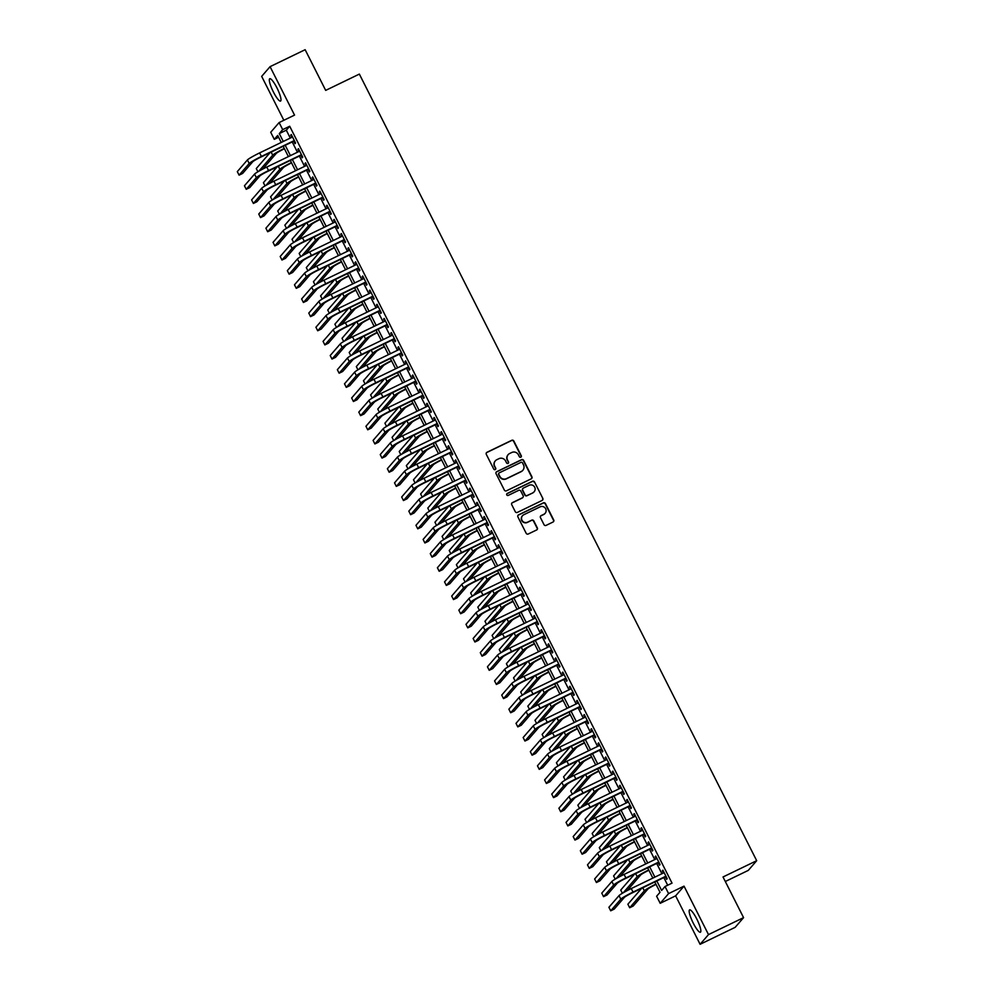 <?xml version="1.0" encoding="UTF-8"?>
<svg xmlns="http://www.w3.org/2000/svg" width="994" height="994" viewBox="0 0 994 994"><rect width="100%" height="100%" fill="white"/><g stroke="black" fill="none" stroke-linecap="round" stroke-linejoin="round"><path stroke-width="1.49" d="M520.819 457.215A1.093 1.069 40.9 0 0 521.291 455.774L513.836 441.025A1.566 1.528 40.9 0 0 511.761 440.305L486.973 452.282A1.566 1.528 40.9 0 0 486.302 454.345L493.757 469.093A1.093 1.069 40.9 0 0 495.546 469.342A1.093 1.069 40.9 0 0 495.683 468.162L494.714 466.248A4.995 4.871 40.9 0 1 496.876 459.675L498.938 458.681A4.995 4.871 40.9 0 1 505.598 460.992L506.555 462.906A1.093 1.069 40.9 0 0 508.344 463.154A1.093 1.069 40.9 0 0 508.493 461.974L507.524 460.06A4.995 4.871 40.9 0 1 509.686 453.488L511.748 452.494A4.995 4.871 40.9 0 1 518.396 454.805L519.365 456.706A1.093 1.069 40.9 0 0 520.819 457.215M521.03 457.078A1.093 1.069 40.9 0 0 521.067 456.047L513.612 441.286A1.566 1.528 40.9 0 0 511.537 440.566L486.749 452.543A1.566 1.528 40.9 0 0 486.389 452.792M495.422 469.466A1.093 1.069 40.9 0 0 495.459 468.422L494.714 466.248M508.22 463.279A1.093 1.069 40.9 0 0 508.257 462.235L507.524 460.06M696.782 919.015A12.413 2.497 -115.8 0 0 689.612 909.883A12.413 2.497 -115.8 0 0 693.24 923.103A12.413 2.497 -115.8 0 0 700.41 932.223A12.413 2.497 -115.8 0 0 696.782 919.015M276.928 87.857A12.413 2.497 -115.8 0 0 269.759 78.725A12.413 2.497 -115.8 0 0 273.387 91.945A12.413 2.497 -115.8 0 0 280.557 101.065A12.413 2.497 -115.8 0 0 276.928 87.857M544.016 524.658A1.566 1.528 40.9 0 0 546.091 525.391L553.037 522.024A1.566 1.528 40.9 0 0 553.72 519.974L545.445 503.585A1.566 1.528 40.9 0 0 543.358 502.865L518.582 514.842A1.566 1.528 40.9 0 0 517.899 516.892L526.174 533.281A1.566 1.528 40.9 0 0 528.261 534.002L536.661 529.951A1.566 1.528 40.9 0 0 537.332 527.889L533.79 520.881A1.566 1.528 40.9 0 0 531.715 520.16L527.541 522.173A4.175 4.075 40.9 0 1 522.509 515.724A4.175 4.075 40.9 0 1 523.788 514.743L540.115 506.853A4.175 4.075 40.9 0 1 545.147 513.302A4.175 4.075 40.9 0 1 543.867 514.283L541.146 515.6A1.566 1.528 40.9 0 0 540.463 517.65L544.016 524.658M743.574 917.636L735.162 927.34L700.099 944.3L708.498 934.596L743.574 917.636L723.023 876.969L756.695 860.692L359.356 74.09L325.684 90.379L305.146 49.7L270.07 66.66L294.547 115.105L279.115 122.573L282.694 129.642L289.701 126.25L672.031 883.132L665.023 886.524L668.589 893.606L660.19 903.31L656.612 896.228L660.028 892.301L654.798 881.951M708.498 934.596L684.021 886.139L668.589 893.606M531.231 478.835A1.566 1.528 40.9 0 0 531.902 476.785L523.627 460.396A1.566 1.528 40.9 0 0 521.552 459.675L496.764 471.653A1.566 1.528 40.9 0 0 496.081 473.716L504.368 490.092A1.566 1.528 40.9 0 0 506.443 490.825L531.231 478.835M534.536 481.991L542.811 498.379A1.566 1.528 40.9 0 1 542.14 500.429L517.352 512.419A1.566 1.528 40.9 0 1 515.265 511.686L511.724 504.679A1.566 1.528 40.9 0 1 512.407 502.629L522.459 497.758A1.566 1.528 40.9 0 0 523.13 495.708L520.781 491.061A1.566 1.528 40.9 0 0 518.706 490.34L508.232 495.397A1.093 1.069 40.9 0 1 506.915 493.707A1.093 1.069 40.9 0 1 507.251 493.446L532.449 481.27A1.566 1.528 40.9 0 1 534.536 481.991L542.811 498.379M270.07 66.66L261.671 76.364L283.849 120.286M293.739 141.185L294.994 143.67L295.566 143.012L291.279 134.525L290.708 135.172L291.801 137.346M300.884 155.337L302.139 157.81L302.71 157.151L298.424 148.665L297.852 149.324L298.945 151.498M308.041 169.489L309.283 171.962L309.855 171.303L305.568 162.817L304.996 163.476L306.09 165.638M315.185 183.629L316.427 186.102L316.999 185.456L312.712 176.969L312.141 177.615L313.247 179.79M322.329 197.781L323.584 200.254L324.143 199.595L319.857 191.109L319.298 191.767L320.391 193.942M329.474 211.921L330.729 214.406L331.288 213.747L327.001 205.261L326.442 205.92L327.535 208.081M336.618 226.073L337.873 228.545L338.445 227.899L334.158 219.401L333.586 220.059L334.68 222.234M343.762 240.225L345.017 242.698L345.589 242.039L341.302 233.553L340.731 234.211L341.824 236.373M350.919 254.365L352.162 256.85L352.733 256.191L348.447 247.705L347.875 248.351L348.969 250.525M358.064 268.517L359.306 270.989L359.878 270.331L355.591 261.844L355.02 262.503L356.125 264.677M365.208 282.669L366.463 285.141L367.022 284.483L362.735 275.997L362.164 276.655L363.27 278.817M372.352 296.808L373.607 299.281L374.166 298.635L369.88 290.136L369.321 290.795L370.414 292.969M379.497 310.96L380.752 313.433L381.323 312.775L377.037 304.288L376.465 304.947L377.558 307.109M386.641 325.1L387.896 327.585L388.468 326.927L384.181 318.44L383.609 319.086L384.703 321.261M393.798 339.252L395.04 341.725L395.612 341.066L391.325 332.58L390.754 333.238L391.847 335.413M400.942 353.404L402.185 355.877L402.756 355.218L398.47 346.732L397.898 347.391L398.992 349.553M408.087 367.544L409.342 370.029L409.901 369.37L405.614 360.884L405.043 361.53L406.148 363.705M415.231 381.696L416.486 384.169L417.045 383.51L412.758 375.024L412.199 375.682L413.293 377.857M422.375 395.836L423.63 398.321L424.202 397.662L419.903 389.176L419.344 389.834L420.437 391.996M429.52 409.988L430.775 412.46L431.346 411.814L427.06 403.315L426.488 403.974L427.582 406.148M436.664 424.14L437.919 426.612L438.491 425.954L434.204 417.468L433.632 418.126L434.726 420.288M443.821 438.279L445.063 440.764L445.635 440.106L441.348 431.62L440.777 432.266L441.87 434.44M450.965 452.432L452.208 454.904L452.779 454.246L448.493 445.759L447.921 446.418L449.027 448.592M458.11 466.584L459.365 469.056L459.924 468.398L455.637 459.911L455.078 460.57L456.171 462.732M465.254 480.723L466.509 483.196L467.068 482.55L462.782 474.063L462.222 474.71L463.316 476.884M472.398 494.875L473.653 497.348L474.225 496.689L469.938 488.203L469.367 488.862L470.46 491.036M479.543 509.015L480.798 511.5L481.369 510.841L477.083 502.355L476.511 503.014L477.605 505.176M486.7 523.167L487.942 525.64L488.514 524.994L484.227 516.495L483.656 517.153L484.749 519.328M493.844 537.319L495.087 539.792L495.658 539.133L491.371 530.647L490.8 531.305L491.906 533.467M500.988 551.459L502.243 553.944L502.802 553.285L498.516 544.799L497.944 545.445L499.05 547.619M508.133 565.611L509.388 568.083L509.947 567.425L505.66 558.939L505.101 559.597L506.194 561.772M515.277 579.763L516.532 582.236L517.104 581.577L512.817 573.091L512.245 573.749L513.339 575.911M522.422 593.903L523.676 596.375L524.248 595.729L519.961 587.23L519.39 587.889L520.483 590.063M529.578 608.055L530.821 610.527L531.392 609.869L527.106 601.382L526.534 602.041L527.628 604.203M536.723 622.194L537.965 624.679L538.537 624.021L534.25 615.534L533.679 616.181L534.772 618.355M543.867 636.346L545.122 638.819L545.681 638.16L541.395 629.674L540.823 630.333L541.929 632.507M551.011 650.498L552.266 652.971L552.826 652.312L548.539 643.826L547.98 644.485L549.073 646.647M558.156 664.638L559.411 667.123L559.982 666.465L555.683 657.978L555.124 658.624L556.218 660.799M565.3 678.79L566.555 681.263L567.127 680.604L562.84 672.118L562.269 672.776L563.362 674.951M572.445 692.93L573.7 695.415L574.271 694.756L569.984 686.27L569.413 686.929L570.506 689.091M579.601 707.082L580.844 709.554L581.415 708.908L577.129 700.41L576.557 701.068L577.651 703.243M586.746 721.234L587.988 723.707L588.56 723.048L584.273 714.562L583.702 715.22L584.807 717.382M593.89 735.374L595.145 737.859L595.704 737.2L591.418 728.714L590.858 729.36L591.952 731.534M601.035 749.526L602.289 751.998L602.849 751.34L598.562 742.853L598.003 743.512L599.096 745.686M608.179 763.678L609.434 766.15L610.005 765.492L605.719 757.006L605.147 757.664L606.241 759.826M615.323 777.817L616.578 780.29L617.15 779.644L612.863 771.158L612.292 771.804L613.385 773.978M622.48 791.969L623.723 794.442L624.294 793.784L620.007 785.297L619.436 785.956L620.529 788.13M629.624 806.109L630.867 808.594L631.438 807.936L627.152 799.449L626.58 800.108L627.686 802.27M636.769 820.261L638.024 822.734L638.583 822.088L634.296 813.589L633.725 814.248L634.831 816.422M643.913 834.413L645.168 836.886L645.727 836.227L641.441 827.741L640.881 828.4L641.975 830.562M651.058 848.553L652.312 851.038L652.884 850.379L648.597 841.893L648.026 842.539L649.119 844.714M658.202 862.705L659.457 865.178L660.028 864.519L655.742 856.033L655.17 856.691L656.264 858.866M289.701 126.25L286.297 130.189L290.285 138.079M292.224 141.918L297.43 152.231M299.368 156.07L304.574 166.371M306.525 170.222L311.718 180.523M313.669 184.362L318.875 194.675M320.813 198.514L326.02 208.815M327.958 212.654L333.164 222.967M335.102 226.806L340.308 237.106M342.247 240.958L347.453 251.258M349.391 255.098L354.597 265.41M356.548 269.25L361.754 279.55M363.692 283.402L368.898 293.702M370.837 297.541L376.043 307.854M377.981 311.694L383.187 321.994M385.125 325.833L390.331 336.146M392.27 339.985L397.476 350.286M399.426 354.137L404.62 364.438M406.571 368.277L411.777 378.59M413.715 382.429L418.921 392.729M420.86 396.581L426.066 406.881M428.004 410.721L433.21 421.021M435.148 424.873L440.354 435.173M442.305 439.013L447.499 449.325M449.45 453.165L454.656 463.465M456.594 467.317L461.8 477.617M463.738 481.456L468.944 491.769M470.883 495.608L476.089 505.909M478.027 509.748L483.233 520.061M485.171 523.9L490.377 534.2M492.328 538.052L497.534 548.353M499.473 552.192L504.679 562.505M506.617 566.344L511.823 576.644M513.761 580.496L518.967 590.796M520.906 594.636L526.112 604.948M528.05 608.788L533.256 619.088M535.207 622.927L540.401 633.24M542.351 637.079L547.557 647.38M549.496 651.232L554.702 661.532M556.64 665.371L561.846 675.684M563.784 679.523L568.99 689.824M570.929 693.675L576.135 703.976M578.086 707.815L583.279 718.115M585.23 721.967L590.436 732.267M592.374 736.107L597.58 746.419M599.519 750.259L604.725 760.559M606.663 764.411L611.869 774.711M613.807 778.55L619.013 788.863M620.952 792.703L626.158 803.003M628.109 806.842L633.315 817.155M635.253 820.994L640.459 831.295M642.397 835.146L647.603 845.447M649.542 849.286L654.748 859.599M656.686 863.438L661.892 873.738M663.83 877.59L667.695 885.232M665.359 876.857L666.601 879.33L667.173 878.671L662.886 870.185L662.315 870.843L663.408 873.005M725.322 881.504L748.283 870.396L756.695 860.692M684.021 886.139L675.622 895.842L700.099 944.3M675.622 895.842L660.19 903.31M278.618 137.259L274.282 139.346L270.716 132.277L279.115 122.573M656.823 880.982L661.619 890.462L665.023 886.524M282.694 129.642L279.289 133.581L283.265 141.471M285.216 145.31L290.422 155.623M292.36 159.462L297.566 169.763M299.505 173.615L304.711 183.915M306.649 187.754L311.855 198.054M313.793 201.906L318.999 212.207M320.938 216.046L326.144 226.359M328.095 230.198L333.301 240.498M335.239 244.35L340.445 254.65M342.383 258.49L347.589 268.802M349.528 272.642L354.734 282.942M356.672 286.794L361.878 297.094M363.816 300.933L369.022 311.234M370.973 315.086L376.167 325.386M378.118 329.225L383.324 339.538M385.262 343.377L390.468 353.678M392.406 357.529L397.612 367.83M399.551 371.669L404.757 381.982M406.695 385.821L411.901 396.121M413.852 399.961L419.046 410.273M420.996 414.113L426.202 424.413M428.141 428.265L433.347 438.565M435.285 442.405L440.491 452.717M442.429 456.557L447.635 466.857M449.574 470.709L454.78 481.009M456.718 484.848L461.924 495.149M463.875 499L469.081 509.301M471.019 513.14L476.225 523.453M478.164 527.292L483.37 537.592M485.308 541.444L490.514 551.745M492.452 555.584L497.659 565.897M499.597 569.736L504.803 580.036M506.754 583.888L511.947 594.188M513.898 598.028L519.104 608.328M521.042 612.18L526.248 622.48M528.187 626.319L533.393 636.632M535.331 640.471L540.537 650.772M542.476 654.624L547.682 664.924M549.632 668.763L554.826 679.076M556.777 682.915L561.983 693.216M563.921 697.055L569.127 707.368M571.065 711.207L576.271 721.507M578.21 725.359L583.416 735.659M585.354 739.499L590.56 749.811M592.499 753.651L597.705 763.951M599.655 767.803L604.861 778.103M606.8 781.943L612.006 792.243M613.944 796.095L619.15 806.395M621.088 810.234L626.295 820.547M628.233 824.386L633.439 834.687M635.377 838.538L640.583 848.839M642.534 852.678L647.728 862.991M649.678 866.83L654.884 877.13M281.252 142.453L277.699 135.42L274.282 139.346M652.859 878.112L647.653 867.812M645.715 863.96L640.509 853.66M638.558 849.82L633.364 839.508M631.414 835.668L626.208 825.368M624.269 821.516L619.063 811.216M617.125 807.376L611.919 797.076M609.981 793.224L604.774 782.924M602.836 779.085L597.63 768.772M595.692 764.933L590.486 754.632M588.535 750.781L583.329 740.48M581.391 736.641L576.185 726.328M574.246 722.489L569.04 712.189M567.102 708.349L561.896 698.036M559.957 694.197L554.751 683.897M552.813 680.045L547.607 669.745M545.656 665.905L540.463 655.593M538.512 651.753L533.306 641.453M531.368 637.601L526.161 627.301M524.223 623.462L519.017 613.149M517.079 609.31L511.873 599.009M509.934 595.17L504.728 584.857M502.778 581.018L497.584 570.718M495.633 566.866L490.427 556.565M488.489 552.726L483.283 542.413M481.344 538.574L476.138 528.274M474.2 524.422L468.994 514.122M467.056 510.282L461.85 499.982M459.911 496.13L454.705 485.83M452.755 481.991L447.548 471.678M445.61 467.839L440.404 457.538M438.466 453.686L433.26 443.386M431.321 439.547L426.115 429.234M424.177 425.395L418.971 415.094M417.033 411.255L411.827 400.942M409.876 397.103L404.682 386.803M402.732 382.951L397.525 372.651M395.587 368.811L390.381 358.499M388.443 354.659L383.237 344.359M381.298 340.507L376.092 330.207M374.154 326.367L368.948 316.055M366.997 312.215L361.804 301.915M359.853 298.076L354.647 287.763M352.708 283.924L347.502 273.623M345.564 269.772L340.358 259.471M338.42 255.632L333.214 245.319M331.275 241.48L326.069 231.18M324.131 227.328L318.925 217.027M316.974 213.188L311.768 202.888M309.83 199.036L304.624 188.736M302.685 184.896L297.479 174.584M295.541 170.744L290.335 160.444M288.397 156.592L283.191 146.292M286.297 130.189L279.289 133.581M290.708 135.172L291.428 134.824M297.852 149.324L298.573 148.976M304.996 163.476L305.717 163.128M312.141 177.615L312.874 177.267M319.298 191.767L320.018 191.42M326.442 205.92L327.163 205.559M333.586 220.059L334.307 219.711M340.731 234.211L341.451 233.863M347.875 248.351L348.596 248.003M355.02 262.503L355.74 262.155M362.164 276.655L362.897 276.295M369.321 290.795L370.041 290.447M376.465 304.947L377.186 304.599M383.609 319.086L384.33 318.739M390.754 333.238L391.474 332.891M397.898 347.391L398.619 347.043M405.043 361.53L405.776 361.182M412.199 375.682L412.92 375.334M419.344 389.834L420.064 389.474M426.488 403.974L427.209 403.626M433.632 418.126L434.353 417.778M440.777 432.266L441.498 431.918M447.921 446.418L448.654 446.07M455.078 460.57L455.799 460.222M462.222 474.71L462.943 474.362M469.367 488.862L470.087 488.514M476.511 503.014L477.232 502.653M483.656 517.153L484.376 516.805M490.8 531.305L491.521 530.958M497.944 545.445L498.677 545.097M505.101 559.597L505.822 559.249M512.245 573.749L512.966 573.389M519.39 587.889L520.111 587.541M526.534 602.041L527.255 601.693M533.679 616.181L534.399 615.833M540.823 630.333L541.556 629.985M547.98 644.485L548.7 644.137M555.124 658.624L555.845 658.276M562.269 672.776L562.989 672.429M569.413 686.929L570.134 686.568M576.557 701.068L577.278 700.72M583.702 715.22L584.435 714.872M590.858 729.36L591.579 729.012M598.003 743.512L598.723 743.164M605.147 757.664L605.868 757.316M612.292 771.804L613.012 771.456M619.436 785.956L620.157 785.608M626.58 800.108L627.301 799.748M633.725 814.248L634.458 813.9M640.881 828.4L641.602 828.052M648.026 842.539L648.747 842.191M655.17 856.691L655.891 856.343M662.315 870.843L663.035 870.483M508.046 454.792A4.995 4.871 40.9 0 0 507.3 460.321M495.236 460.98A4.995 4.871 40.9 0 0 494.49 466.509M531.579 478.599A1.566 1.528 40.9 0 0 531.678 477.045L523.403 460.657A1.566 1.528 40.9 0 0 521.316 459.936L496.54 471.914A1.566 1.528 40.9 0 0 496.18 472.162M522.471 462.856A1.093 1.069 40.9 0 0 521.018 462.347L499.261 472.871A1.093 1.069 40.9 0 0 498.789 474.312L499.808 476.325A4.995 4.871 40.9 0 0 506.455 478.636L521.328 471.442A4.995 4.871 40.9 0 0 523.49 464.869L522.471 462.856M498.814 473.268A1.093 1.069 40.9 0 0 498.553 474.573L498.789 474.312M522.745 470.398A4.995 4.871 40.9 0 1 521.092 471.703L506.232 478.897A4.995 4.871 40.9 0 1 499.572 476.586L498.553 474.573M542.488 500.193A1.566 1.528 40.9 0 0 542.587 498.64M522.819 497.522A1.566 1.528 40.9 0 1 522.223 498.031L512.171 502.889A1.566 1.528 40.9 0 0 511.823 503.126M534.3 482.252A1.566 1.528 40.9 0 0 532.225 481.531L507.027 493.707A1.093 1.069 40.9 0 0 506.816 493.844M532.883 492.726A4.175 4.075 40.9 0 0 534.25 486.526A4.175 4.075 40.9 0 0 529.131 485.296L523.391 488.066A1.566 1.528 40.9 0 0 522.707 490.129L525.056 494.776A1.566 1.528 40.9 0 0 527.143 495.497L532.66 492.987A4.175 4.075 40.9 0 0 534.051 491.868M522.794 488.576A1.566 1.528 40.9 0 0 522.484 490.39L522.707 490.129M532.66 492.987L526.907 495.757A1.566 1.528 40.9 0 1 524.832 495.037L522.484 490.39M545.023 513.426A4.175 4.075 40.9 0 1 543.631 514.544L540.922 515.861A1.566 1.528 40.9 0 0 540.562 516.097M522.397 515.849A4.175 4.075 40.9 0 0 527.317 522.434L527.541 522.173M537.008 529.703A1.566 1.528 40.9 0 0 537.108 528.149L533.567 521.142A1.566 1.528 40.9 0 0 531.479 520.421L527.317 522.434M553.397 521.788A1.566 1.528 40.9 0 0 553.496 520.235L545.209 503.846A1.566 1.528 40.9 0 0 543.134 503.126L518.346 515.103A1.566 1.528 40.9 0 0 517.986 515.352M284.421 148.74L284.359 148.777A7.952 0.671 153.2 0 0 276.208 153.474L262.664 169.117M257.906 171.763L256.278 168.545L270.045 152.654M258.775 171.254L272.704 155.176A11.928 1.006 -26.8 0 1 284.272 148.441M247.407 159.959L249.196 163.488L239.094 175.155L237.305 171.614L247.407 159.959A11.928 1.006 -26.8 0 1 259.633 152.902L292.522 136.998M249.196 163.488A11.928 1.006 -26.8 0 1 261.41 156.443L294.311 140.539M294.472 140.837L260.85 157.089A7.952 0.671 153.2 0 0 252.7 161.798L242.598 173.453L239.094 175.155M291.577 162.892L291.503 162.917A7.952 0.671 153.2 0 0 283.352 167.626L269.809 183.269M265.05 185.915L263.422 182.685L277.189 166.793M265.92 185.406L279.848 169.315A11.928 1.006 -26.8 0 1 291.416 162.581M298.722 177.044L298.647 177.069A7.952 0.671 153.2 0 0 290.509 181.778L276.953 197.421M272.194 200.067L270.567 196.837L284.334 180.945M273.064 199.558L286.993 183.468A11.928 1.006 -26.8 0 1 298.56 176.733M305.866 191.183L305.804 191.221A7.952 0.671 153.2 0 0 297.653 195.917L284.098 211.56M279.339 214.207L277.711 210.989L291.478 195.097M280.209 213.698L294.137 197.62A11.928 1.006 -26.8 0 1 305.717 190.885M313.011 205.336L312.948 205.36A7.952 0.671 153.2 0 0 304.798 210.069L291.242 225.713M286.496 228.359L284.856 225.129L298.622 209.237M287.353 227.85L301.294 211.759A11.928 1.006 -26.8 0 1 312.861 205.025M254.551 174.099L256.34 177.64L246.239 189.295L244.449 185.766L254.551 174.099A11.928 1.006 -26.8 0 1 266.777 167.054L299.666 151.15M256.34 177.64A11.928 1.006 -26.8 0 1 268.566 170.583L301.455 154.679M301.617 154.989L267.995 171.241A7.952 0.671 153.2 0 0 259.844 175.938L249.742 187.605L246.239 189.295M261.695 188.251L263.485 191.792L253.383 203.447L251.594 199.906L261.695 188.251A11.928 1.006 -26.8 0 1 273.922 181.194L306.823 165.29M263.485 191.792A11.928 1.006 -26.8 0 1 275.711 184.735L308.6 168.831M308.761 169.129L275.139 185.393A7.952 0.671 153.2 0 0 266.988 190.09L256.887 201.745L253.383 203.447M268.84 202.403L270.629 205.932L260.527 217.599L258.751 214.058L268.84 202.403A11.928 1.006 -26.8 0 1 281.066 195.346L313.967 179.442M270.629 205.932A11.928 1.006 -26.8 0 1 282.855 198.875L315.757 182.971M315.906 183.281L282.284 199.533A7.952 0.671 153.2 0 0 274.133 204.242L264.044 215.897L260.527 217.599M275.984 216.543L277.773 220.084L267.672 231.739L265.895 228.198L275.984 216.543A11.928 1.006 -26.8 0 1 288.21 209.485L321.112 193.582M277.773 220.084A11.928 1.006 -26.8 0 1 290 213.027L322.901 197.123M323.05 197.433L289.428 213.685A7.952 0.671 153.2 0 0 281.277 218.382L271.188 230.049L267.672 231.739M320.155 219.475L320.093 219.512A7.952 0.671 153.2 0 0 311.942 224.209L298.399 239.865M293.64 242.499L292.012 239.281L305.767 223.389M294.51 241.989L308.438 225.911A11.928 1.006 -26.8 0 1 320.006 219.177M283.141 230.695L284.918 234.224L274.829 245.891L273.039 242.35L283.141 230.695A11.928 1.006 -26.8 0 1 295.355 223.638L328.256 207.734M284.918 234.224A11.928 1.006 -26.8 0 1 297.144 227.179L330.045 211.275M330.194 211.573L296.585 227.825A7.952 0.671 153.2 0 0 288.434 232.534L278.332 244.189L274.829 245.891M327.299 233.627L327.237 233.665A7.952 0.671 153.2 0 0 319.086 238.361L305.543 254.004M300.784 256.651L299.157 253.42L312.924 237.529M301.654 256.141L315.583 240.063A11.928 1.006 -26.8 0 1 327.15 233.329M290.285 244.835L292.062 248.376L281.973 260.03L280.184 256.502L290.285 244.835A11.928 1.006 -26.8 0 1 302.511 237.79L335.4 221.886M292.062 248.376A11.928 1.006 -26.8 0 1 304.288 241.318L337.19 225.414M337.339 225.725L303.729 241.977A7.952 0.671 153.2 0 0 295.578 246.686L285.477 258.341L281.973 260.03M334.456 247.779L334.382 247.804A7.952 0.671 153.2 0 0 326.231 252.513L312.688 268.156M307.929 270.803L306.301 267.572L320.068 251.681M308.799 270.293L322.727 254.203A11.928 1.006 -26.8 0 1 334.295 247.469M297.43 258.987L299.219 262.528L289.117 274.182L287.328 270.641L297.43 258.987A11.928 1.006 -26.8 0 1 309.656 251.929L342.545 236.025M299.219 262.528A11.928 1.006 -26.8 0 1 311.445 255.47L344.334 239.566M344.496 239.877L310.873 256.129A7.952 0.671 153.2 0 0 302.723 260.826L292.621 272.493L289.117 274.182M341.601 261.919L341.526 261.956A7.952 0.671 153.2 0 0 333.375 266.653L319.832 282.296M315.073 284.943L313.445 281.724L327.212 265.833M315.943 284.433L329.871 268.355A11.928 1.006 -26.8 0 1 341.439 261.621M304.574 273.139L306.363 276.667L296.262 288.335L294.472 284.793L304.574 273.139A11.928 1.006 -26.8 0 1 316.8 266.081L349.702 250.177M306.363 276.667A11.928 1.006 -26.8 0 1 318.589 269.623L351.478 253.718M351.64 254.017L318.018 270.269A7.952 0.671 153.2 0 0 309.867 274.978L299.766 286.632L296.262 288.335M348.745 276.071L348.683 276.096A7.952 0.671 153.2 0 0 340.532 280.805L326.976 296.448M322.218 299.095L320.59 295.864L334.357 279.973M323.087 298.585L337.016 282.495A11.928 1.006 -26.8 0 1 348.583 275.76M311.718 287.278L313.508 290.82L303.406 302.474L301.617 298.945L311.718 287.278A11.928 1.006 -26.8 0 1 323.945 280.221L356.846 264.317M313.508 290.82A11.928 1.006 -26.8 0 1 325.734 283.762L358.623 267.858M358.784 268.169L325.162 284.421A7.952 0.671 153.2 0 0 317.011 289.117L306.922 300.784L303.406 302.474M355.889 290.211L355.827 290.248A7.952 0.671 153.2 0 0 347.676 294.957L334.121 310.6M329.374 313.247L327.734 310.016L341.501 294.125M330.232 312.737L344.172 296.647A11.928 1.006 -26.8 0 1 355.74 289.913M318.863 301.43L320.652 304.959L310.55 316.626L308.774 313.085L318.863 301.43A11.928 1.006 -26.8 0 1 331.089 294.373L363.99 278.469M320.652 304.959A11.928 1.006 -26.8 0 1 332.878 297.914L365.78 282.01M365.929 282.308L332.307 298.573A7.952 0.671 153.2 0 0 324.156 303.269L314.067 314.924L310.55 316.626M363.034 304.363L362.972 304.4A7.952 0.671 153.2 0 0 354.821 309.097L341.265 324.74M336.519 327.386L334.891 324.168L348.646 308.264M337.388 326.877L351.317 310.799A11.928 1.006 -26.8 0 1 362.885 304.065M326.007 315.57L327.796 319.111L317.707 330.766L315.918 327.237L326.007 315.57A11.928 1.006 -26.8 0 1 338.233 308.525L371.135 292.621M327.796 319.111A11.928 1.006 -26.8 0 1 340.023 312.054L372.924 296.15M373.073 296.46L339.451 312.712A7.952 0.671 153.2 0 0 331.313 317.421L321.211 329.076L317.707 330.766M370.178 318.515L370.116 318.54A7.952 0.671 153.2 0 0 361.965 323.249L348.422 338.892M343.663 341.538L342.035 338.308L355.79 322.416M344.533 341.029L358.461 324.939A11.928 1.006 -26.8 0 1 370.029 318.204M333.164 329.722L334.941 333.263L324.852 344.918L323.062 341.377L333.164 329.722A11.928 1.006 -26.8 0 1 345.39 322.665L378.279 306.761M334.941 333.263A11.928 1.006 -26.8 0 1 347.167 326.206L380.068 310.302M380.217 310.613L346.608 326.864A7.952 0.671 153.2 0 0 338.457 331.561L328.355 343.228L324.852 344.918M340.308 343.874L342.098 347.403L331.996 359.07L330.207 355.529L340.308 343.874A11.928 1.006 -26.8 0 1 352.535 336.817L385.423 320.913M342.098 347.403A11.928 1.006 -26.8 0 1 354.311 340.358L387.213 324.454M387.374 324.752L353.752 341.004A7.952 0.671 153.2 0 0 345.601 345.713L335.5 357.368L331.996 359.07M347.453 358.014L349.242 361.555L339.14 373.21L337.351 369.681L347.453 358.014A11.928 1.006 -26.8 0 1 359.679 350.969L392.568 335.065M349.242 361.555A11.928 1.006 -26.8 0 1 361.468 354.498L394.357 338.594M394.519 338.904L360.897 355.156A7.952 0.671 153.2 0 0 352.746 359.865L342.644 371.52L339.14 373.21M377.335 332.655L377.26 332.692A7.952 0.671 153.2 0 0 369.109 337.388L355.566 353.044M350.807 355.678L349.18 352.46L362.947 336.568M351.677 355.169L365.606 339.091A11.928 1.006 -26.8 0 1 377.173 332.356M384.479 346.807L384.405 346.844A7.952 0.671 153.2 0 0 376.254 351.541L362.711 367.184M357.952 369.83L356.324 366.6L370.091 350.708M358.822 369.321L372.75 353.23A11.928 1.006 -26.8 0 1 384.318 346.496M391.624 360.959L391.561 360.984A7.952 0.671 153.2 0 0 383.411 365.693L369.855 381.336M365.096 383.982L363.469 380.752L377.235 364.86M365.966 383.473L379.894 367.382A11.928 1.006 -26.8 0 1 391.462 360.648M354.597 372.166L356.386 375.707L346.285 387.362L344.496 383.821L354.597 372.166A11.928 1.006 -26.8 0 1 366.823 365.109L399.725 349.205M356.386 375.707A11.928 1.006 -26.8 0 1 368.612 368.65L401.501 352.746M401.663 353.056L368.041 369.308A7.952 0.671 153.2 0 0 359.89 374.005L349.789 385.66L346.285 387.362M398.768 375.098L398.706 375.136A7.952 0.671 153.2 0 0 390.555 379.832L376.999 395.475M372.241 398.122L370.613 394.904L384.38 379.012M373.11 397.612L387.039 381.534A11.928 1.006 -26.8 0 1 398.619 374.8M361.741 386.318L363.531 389.847L353.429 401.514L351.652 397.973L361.741 386.318A11.928 1.006 -26.8 0 1 373.968 379.261L406.869 363.357M363.531 389.847A11.928 1.006 -26.8 0 1 375.757 382.789L408.658 366.885M408.807 367.196L375.185 383.448A7.952 0.671 153.2 0 0 367.034 388.157L356.945 399.812L353.429 401.514M405.912 389.25L405.85 389.275A7.952 0.671 153.2 0 0 397.699 393.984L384.144 409.627M379.397 412.274L377.77 409.043L391.524 393.152M380.267 411.764L394.196 395.674A11.928 1.006 -26.8 0 1 405.763 388.94M368.886 400.458L370.675 403.999L360.586 415.654L358.797 412.125L368.886 400.458A11.928 1.006 -26.8 0 1 381.112 393.4L414.013 377.496M370.675 403.999A11.928 1.006 -26.8 0 1 382.901 396.941L415.803 381.037M415.952 381.348L382.33 397.6A7.952 0.671 153.2 0 0 374.179 402.297L364.09 413.964L360.586 415.654M413.057 403.39L412.995 403.427A7.952 0.671 153.2 0 0 404.844 408.124L391.301 423.779M386.542 426.414L384.914 423.195L398.669 407.304M387.411 425.904L401.34 409.826A11.928 1.006 -26.8 0 1 412.908 403.092M376.043 414.61L377.819 418.139L367.73 429.806L365.941 426.264L376.043 414.61A11.928 1.006 -26.8 0 1 388.256 407.552L421.158 391.648M377.819 418.139A11.928 1.006 -26.8 0 1 390.046 411.094L422.947 395.19M423.096 395.488L389.486 411.752A7.952 0.671 153.2 0 0 381.336 416.449L371.234 428.103L367.73 429.806M420.201 417.542L420.139 417.579A7.952 0.671 153.2 0 0 411.988 422.276L398.445 437.919M393.686 440.566L392.058 437.335L405.825 421.444M394.556 440.056L408.484 423.978A11.928 1.006 -26.8 0 1 420.052 417.244M383.187 428.749L384.976 432.291L374.875 443.945L373.085 440.417L383.187 428.749A11.928 1.006 -26.8 0 1 395.413 421.704L428.302 405.8M384.976 432.291A11.928 1.006 -26.8 0 1 397.19 425.233L430.091 409.329M430.253 409.64L396.631 425.892A7.952 0.671 153.2 0 0 388.48 430.601L378.379 442.255L374.875 443.945M427.358 431.694L427.283 431.719A7.952 0.671 153.2 0 0 419.133 436.428L405.589 452.071M400.831 454.718L399.203 451.487L412.97 435.596M401.7 454.208L415.629 438.118A11.928 1.006 -26.8 0 1 427.196 431.384M390.331 442.902L392.121 446.443L382.019 458.097L380.23 454.556L390.331 442.902A11.928 1.006 -26.8 0 1 402.558 435.844L435.447 419.94M392.121 446.443A11.928 1.006 -26.8 0 1 404.347 439.385L437.236 423.481M437.397 423.792L403.775 440.044A7.952 0.671 153.2 0 0 395.624 444.74L385.523 456.408L382.019 458.097M434.502 445.834L434.428 445.871A7.952 0.671 153.2 0 0 426.289 450.568L412.734 466.211M407.975 468.857L406.347 465.639L420.114 449.748M408.845 468.348L422.773 452.27A11.928 1.006 -26.8 0 1 434.341 445.536M397.476 457.054L399.265 460.582L389.163 472.249L387.374 468.708L397.476 457.054A11.928 1.006 -26.8 0 1 409.702 449.996L442.603 434.092M399.265 460.582A11.928 1.006 -26.8 0 1 411.491 453.537L444.38 437.633M444.542 437.932L410.92 454.183A7.952 0.671 153.2 0 0 402.769 458.893L392.667 470.547L389.163 472.249M441.647 459.986L441.584 460.011A7.952 0.671 153.2 0 0 433.434 464.72L419.878 480.363M415.119 483.009L413.492 479.779L427.258 463.887M415.989 482.5L429.917 466.41A11.928 1.006 -26.8 0 1 441.498 459.675M404.62 471.193L406.409 474.734L396.308 486.389L394.531 482.86L404.62 471.193A11.928 1.006 -26.8 0 1 416.846 464.148L449.748 448.244M406.409 474.734A11.928 1.006 -26.8 0 1 418.636 467.677L451.537 451.773M451.686 452.084L418.064 468.336A7.952 0.671 153.2 0 0 409.913 473.032L399.824 484.699L396.308 486.389M448.791 474.138L448.729 474.163A7.952 0.671 153.2 0 0 440.578 478.872L427.022 494.515M422.276 497.162L420.636 493.931L434.403 478.039M423.133 496.652L437.074 480.562A11.928 1.006 -26.8 0 1 448.642 473.827M455.935 488.278L455.873 488.315A7.952 0.671 153.2 0 0 447.722 493.012L434.179 508.655M429.42 511.301L427.793 508.083L441.547 492.192M430.29 510.792L444.219 494.714A11.928 1.006 -26.8 0 1 455.786 487.979M463.08 502.43L463.018 502.455A7.952 0.671 153.2 0 0 454.867 507.164L441.324 522.807M436.565 525.453L434.937 522.223L448.704 506.331M437.435 524.944L451.363 508.853A11.928 1.006 -26.8 0 1 462.931 502.119M411.764 485.345L413.554 488.886L403.452 500.541L401.675 497L411.764 485.345A11.928 1.006 -26.8 0 1 423.991 478.288L456.892 462.384M413.554 488.886A11.928 1.006 -26.8 0 1 425.78 481.829L458.681 465.925M458.83 466.223L425.208 482.488A7.952 0.671 153.2 0 0 417.058 487.184L406.968 498.839L403.452 500.541M418.921 499.497L420.698 503.026L410.609 514.693L408.82 511.152L418.921 499.497A11.928 1.006 -26.8 0 1 431.135 492.44L464.036 476.536M420.698 503.026A11.928 1.006 -26.8 0 1 432.924 495.969L465.826 480.065M465.975 480.375L432.365 496.627A7.952 0.671 153.2 0 0 424.214 501.336L414.113 512.991L410.609 514.693M426.066 513.637L427.842 517.178L417.753 528.833L415.964 525.292L426.066 513.637A11.928 1.006 -26.8 0 1 438.292 506.58L471.181 490.676M427.842 517.178A11.928 1.006 -26.8 0 1 440.069 510.121L472.97 494.217M473.119 494.527L439.51 510.779A7.952 0.671 153.2 0 0 431.359 515.476L421.257 527.143L417.753 528.833M470.237 516.569L470.162 516.607A7.952 0.671 153.2 0 0 462.011 521.303L448.468 536.959M443.709 539.593L442.082 536.375L455.848 520.483M444.579 539.083L458.507 523.006A11.928 1.006 -26.8 0 1 470.075 516.271M433.21 527.789L434.999 531.318L424.898 542.985L423.109 539.444L433.21 527.789A11.928 1.006 -26.8 0 1 445.436 520.732L478.325 504.828M434.999 531.318A11.928 1.006 -26.8 0 1 447.225 524.273L480.114 508.369M480.276 508.667L446.654 524.919A7.952 0.671 153.2 0 0 438.503 529.628L428.402 541.283L424.898 542.985M477.381 530.721L477.306 530.759A7.952 0.671 153.2 0 0 469.156 535.455L455.612 551.098M450.854 553.745L449.226 550.514L462.993 534.623M451.723 553.236L465.652 537.158A11.928 1.006 -26.8 0 1 477.219 530.423M440.354 541.929L442.144 545.47L432.042 557.125L430.253 553.596L440.354 541.929A11.928 1.006 -26.8 0 1 452.581 534.884L485.482 518.98M442.144 545.47A11.928 1.006 -26.8 0 1 454.37 538.413L487.259 522.509M487.42 522.819L453.798 539.071A7.952 0.671 153.2 0 0 445.647 543.78L435.546 555.435L432.042 557.125M484.525 544.874L484.463 544.898A7.952 0.671 153.2 0 0 476.312 549.607L462.757 565.251M457.998 567.897L456.37 564.667L470.137 548.775M458.868 567.388L472.796 551.297A11.928 1.006 -26.8 0 1 484.364 544.563M447.499 556.081L449.288 559.622L439.186 571.277L437.397 567.736L447.499 556.081A11.928 1.006 -26.8 0 1 459.725 549.023L492.626 533.119M449.288 559.622A11.928 1.006 -26.8 0 1 461.514 552.565L494.403 536.661M494.565 536.971L460.943 553.223A7.952 0.671 153.2 0 0 452.792 557.92L442.703 569.587L439.186 571.277M491.67 559.013L491.608 559.05A7.952 0.671 153.2 0 0 483.457 563.747L469.901 579.39M465.155 582.037L463.515 578.819L477.282 562.927M466.012 581.527L479.953 565.449A11.928 1.006 -26.8 0 1 491.521 558.715M454.643 570.233L456.432 573.762L446.331 585.429L444.554 581.888L454.643 570.233A11.928 1.006 -26.8 0 1 466.869 563.176L499.771 547.272M456.432 573.762A11.928 1.006 -26.8 0 1 468.659 566.717L501.56 550.813M501.709 551.111L468.087 567.363A7.952 0.671 153.2 0 0 459.936 572.072L449.847 583.726L446.331 585.429M498.814 573.165L498.752 573.19A7.952 0.671 153.2 0 0 490.601 577.899L477.045 593.542M472.299 596.189L470.671 592.958L484.426 577.067M473.169 595.679L487.097 579.589A11.928 1.006 -26.8 0 1 498.665 572.855M505.958 587.305L505.896 587.342A7.952 0.671 153.2 0 0 497.745 592.051L484.202 607.694M479.443 610.341L477.816 607.11L491.57 591.219M480.313 609.831L494.242 593.741A11.928 1.006 -26.8 0 1 505.809 587.007M513.115 601.457L513.041 601.494A7.952 0.671 153.2 0 0 504.89 606.191L491.347 621.834M486.588 624.481L484.96 621.262L498.727 605.358M487.458 623.971L501.386 607.893A11.928 1.006 -26.8 0 1 512.954 601.159M461.788 584.373L463.577 587.914L453.488 599.568L451.698 596.04L461.788 584.373A11.928 1.006 -26.8 0 1 474.014 577.315L506.915 561.411M463.577 587.914A11.928 1.006 -26.8 0 1 475.803 580.856L508.704 564.952M508.853 565.263L475.231 581.515A7.952 0.671 153.2 0 0 467.093 586.212L456.991 597.879L453.488 599.568M468.944 598.525L470.721 602.053L460.632 613.72L458.843 610.179L468.944 598.525A11.928 1.006 -26.8 0 1 481.171 591.467L514.06 575.563M470.721 602.053A11.928 1.006 -26.8 0 1 482.947 595.008L515.849 579.104M515.998 579.403L482.388 595.667A7.952 0.671 153.2 0 0 474.237 600.364L464.136 612.018L460.632 613.72M476.089 612.664L477.878 616.205L467.776 627.86L465.987 624.331L476.089 612.664A11.928 1.006 -26.8 0 1 488.315 605.619L521.204 589.715M477.878 616.205A11.928 1.006 -26.8 0 1 490.092 609.148L522.993 593.244M523.155 593.555L489.533 609.807A7.952 0.671 153.2 0 0 481.382 614.516L471.28 626.17L467.776 627.86M520.26 615.609L520.185 615.634A7.952 0.671 153.2 0 0 512.034 620.343L498.491 635.986M493.732 638.633L492.105 635.402L505.871 619.51M494.602 638.123L508.53 622.033A11.928 1.006 -26.8 0 1 520.098 615.298M483.233 626.816L485.022 630.358L474.921 642.012L473.132 638.471L483.233 626.816A11.928 1.006 -26.8 0 1 495.459 619.759L528.348 603.855M485.022 630.358A11.928 1.006 -26.8 0 1 497.248 623.3L530.137 607.396M530.299 607.707L496.677 623.959A7.952 0.671 153.2 0 0 488.526 628.655L478.425 640.322L474.921 642.012M527.404 629.749L527.342 629.786A7.952 0.671 153.2 0 0 519.191 634.483L505.635 650.138M500.877 652.772L499.249 649.554L513.016 633.663M501.746 652.263L515.675 636.185A11.928 1.006 -26.8 0 1 527.242 629.451M490.377 640.968L492.167 644.497L482.065 656.164L480.276 652.623L490.377 640.968A11.928 1.006 -26.8 0 1 502.604 633.911L535.505 618.007M492.167 644.497A11.928 1.006 -26.8 0 1 504.393 637.452L537.282 621.548M537.443 621.846L503.821 638.098A7.952 0.671 153.2 0 0 495.671 642.807L485.569 654.462L482.065 656.164M534.548 643.901L534.486 643.938A7.952 0.671 153.2 0 0 526.335 648.635L512.78 664.278M508.021 666.924L506.393 663.694L520.16 647.802M508.891 666.415L522.819 650.324A11.928 1.006 -26.8 0 1 534.399 643.59M497.522 655.108L499.311 658.649L489.21 670.304L487.433 666.775L497.522 655.108A11.928 1.006 -26.8 0 1 509.748 648.063L542.649 632.159M499.311 658.649A11.928 1.006 -26.8 0 1 511.537 651.592L544.439 635.688M544.588 635.998L510.966 652.25A7.952 0.671 153.2 0 0 502.815 656.959L492.726 668.614L489.21 670.304M541.693 658.053L541.631 658.078A7.952 0.671 153.2 0 0 533.48 662.787L519.924 678.43M515.178 681.076L513.55 677.846L527.305 661.954M516.048 680.567L529.976 664.477A11.928 1.006 -26.8 0 1 541.544 657.742M504.666 669.26L506.455 672.801L496.366 684.456L494.577 680.915L504.666 669.26A11.928 1.006 -26.8 0 1 516.892 662.203L549.794 646.299M506.455 672.801A11.928 1.006 -26.8 0 1 518.682 665.744L551.583 649.84M551.732 650.151L518.11 666.402A7.952 0.671 153.2 0 0 509.959 671.099L499.87 682.754L496.366 684.456M548.837 672.192L548.775 672.23A7.952 0.671 153.2 0 0 540.624 676.926L527.081 692.569M522.322 695.216L520.694 691.998L534.449 676.106M523.192 694.707L537.12 678.629A11.928 1.006 -26.8 0 1 548.688 671.894M511.823 683.412L513.6 686.941L503.511 698.608L501.721 695.067L511.823 683.412A11.928 1.006 -26.8 0 1 524.037 676.355L556.938 660.451M513.6 686.941A11.928 1.006 -26.8 0 1 525.826 679.884L558.727 663.98M558.876 664.29L525.267 680.542A7.952 0.671 153.2 0 0 517.116 685.251L507.015 696.906L503.511 698.608M555.981 686.345L555.919 686.369A7.952 0.671 153.2 0 0 547.769 691.079L534.225 706.722M529.467 709.368L527.839 706.138L541.606 690.246M530.336 708.859L544.265 692.768A11.928 1.006 -26.8 0 1 555.832 686.034M518.967 697.552L520.757 701.093L510.655 712.748L508.866 709.219L518.967 697.552A11.928 1.006 -26.8 0 1 531.194 690.495L564.083 674.591M520.757 701.093A11.928 1.006 -26.8 0 1 532.97 694.036L565.872 678.132M566.033 678.442L532.411 694.694A7.952 0.671 153.2 0 0 524.26 699.391L514.159 711.058L510.655 712.748M563.138 700.484L563.064 700.521A7.952 0.671 153.2 0 0 554.913 705.218L541.37 720.874M536.611 723.508L534.983 720.29L548.75 704.398M537.481 722.998L551.409 706.92A11.928 1.006 -26.8 0 1 562.977 700.186M526.112 711.704L527.901 715.233L517.799 726.9L516.01 723.359L526.112 711.704A11.928 1.006 -26.8 0 1 538.338 704.647L571.227 688.743M527.901 715.233A11.928 1.006 -26.8 0 1 540.127 708.188L573.016 692.284M573.178 692.582L539.556 708.846A7.952 0.671 153.2 0 0 531.405 713.543L521.303 725.198L517.799 726.9M570.283 714.636L570.208 714.674A7.952 0.671 153.2 0 0 562.07 719.37L548.514 735.013M543.755 737.66L542.128 734.429L555.894 718.538M544.625 737.15L558.553 721.072A11.928 1.006 -26.8 0 1 570.121 714.338M533.256 725.844L535.045 729.385L524.944 741.039L523.155 737.511L533.256 725.844A11.928 1.006 -26.8 0 1 545.482 718.799L578.384 702.895M535.045 729.385A11.928 1.006 -26.8 0 1 547.272 722.327L580.161 706.423M580.322 706.734L546.7 722.986A7.952 0.671 153.2 0 0 538.549 727.695L528.448 739.35L524.944 741.039M577.427 728.788L577.365 728.813A7.952 0.671 153.2 0 0 569.214 733.522L555.658 749.165M550.9 751.812L549.272 748.581L563.039 732.69M551.769 751.302L565.698 735.212A11.928 1.006 -26.8 0 1 577.278 728.478M540.401 739.996L542.19 743.537L532.088 755.191L530.311 751.65L540.401 739.996A11.928 1.006 -26.8 0 1 552.627 732.938L585.528 717.034M542.19 743.537A11.928 1.006 -26.8 0 1 554.416 736.479L587.317 720.575M587.466 720.886L553.844 737.138A7.952 0.671 153.2 0 0 545.694 741.835L535.604 753.502L532.088 755.191M584.571 742.928L584.509 742.965A7.952 0.671 153.2 0 0 576.358 747.662L562.803 763.305M558.056 765.952L556.416 762.733L570.183 746.842M558.914 765.442L572.855 749.364A11.928 1.006 -26.8 0 1 584.422 742.63M547.545 754.148L549.334 757.676L539.233 769.344L537.456 765.802L547.545 754.148A11.928 1.006 -26.8 0 1 559.771 747.09L592.673 731.186M549.334 757.676A11.928 1.006 -26.8 0 1 561.56 750.632L594.462 734.728M594.611 735.026L560.989 751.278A7.952 0.671 153.2 0 0 552.838 755.987L542.749 767.641L539.233 769.344M591.716 757.08L591.654 757.105A7.952 0.671 153.2 0 0 583.503 761.814L569.96 777.457M565.201 780.104L563.573 776.873L577.328 760.982M566.071 779.594L579.999 763.504A11.928 1.006 -26.8 0 1 591.567 756.769M554.702 768.287L556.478 771.829L546.389 783.483L544.6 779.955L554.702 768.287A11.928 1.006 -26.8 0 1 566.915 761.242L599.817 745.338M556.478 771.829A11.928 1.006 -26.8 0 1 568.705 764.771L601.606 748.867M601.755 749.178L568.146 765.43A7.952 0.671 153.2 0 0 559.995 770.126L549.893 781.793L546.389 783.483M598.86 771.232L598.798 771.257A7.952 0.671 153.2 0 0 590.647 775.966L577.104 791.609M572.345 794.256L570.718 791.025L584.484 775.134M573.215 793.746L587.143 777.656A11.928 1.006 -26.8 0 1 598.711 770.922M561.846 782.44L563.623 785.981L553.534 797.635L551.745 794.094L561.846 782.44A11.928 1.006 -26.8 0 1 574.072 775.382L606.961 759.478M563.623 785.981A11.928 1.006 -26.8 0 1 575.849 778.923L608.75 763.019M608.9 763.317L575.29 779.582A7.952 0.671 153.2 0 0 567.139 784.278L557.038 795.933L553.534 797.635M606.017 785.372L605.942 785.409A7.952 0.671 153.2 0 0 597.792 790.106L584.248 805.749M579.49 808.395L577.862 805.177L591.629 789.286M580.359 807.886L594.288 791.808A11.928 1.006 -26.8 0 1 605.855 785.074M568.99 796.592L570.78 800.12L560.678 811.787L558.889 808.246L568.99 796.592A11.928 1.006 -26.8 0 1 581.217 789.534L614.106 773.63M570.78 800.12A11.928 1.006 -26.8 0 1 583.006 793.063L615.895 777.159M616.056 777.47L582.434 793.721A7.952 0.671 153.2 0 0 574.284 798.43L564.182 810.085L560.678 811.787M613.161 799.524L613.087 799.549A7.952 0.671 153.2 0 0 604.936 804.258L591.393 819.901M586.634 822.547L585.006 819.317L598.773 803.425M587.504 822.038L601.432 805.948A11.928 1.006 -26.8 0 1 613 799.213M576.135 810.731L577.924 814.272L567.822 825.927L566.033 822.386L576.135 810.731A11.928 1.006 -26.8 0 1 588.361 803.674L621.262 787.77M577.924 814.272A11.928 1.006 -26.8 0 1 590.15 807.215L623.039 791.311M623.201 791.622L589.579 807.874A7.952 0.671 153.2 0 0 581.428 812.57L571.326 824.237L567.822 825.927M620.306 813.664L620.244 813.701A7.952 0.671 153.2 0 0 612.093 818.397L598.537 834.053M593.778 836.687L592.151 833.469L605.918 817.577M594.648 836.178L608.577 820.1A11.928 1.006 -26.8 0 1 620.144 813.365M583.279 824.883L585.068 828.412L574.967 840.079L573.178 836.538L583.279 824.883A11.928 1.006 -26.8 0 1 595.505 817.826L628.407 801.922M585.068 828.412A11.928 1.006 -26.8 0 1 597.295 821.367L630.184 805.463M630.345 805.761L596.723 822.013A7.952 0.671 153.2 0 0 588.572 826.722L578.483 838.377L574.967 840.079M627.45 827.816L627.388 827.853A7.952 0.671 153.2 0 0 619.237 832.55L605.681 848.193M600.935 850.839L599.295 847.609L613.062 831.717M601.792 850.33L615.733 834.252A11.928 1.006 -26.8 0 1 627.301 827.517M590.424 839.023L592.213 842.564L582.111 854.219L580.334 850.69L590.424 839.023A11.928 1.006 -26.8 0 1 602.65 831.978L635.551 816.074M592.213 842.564A11.928 1.006 -26.8 0 1 604.439 835.507L637.34 819.603M637.489 819.913L603.867 836.165A7.952 0.671 153.2 0 0 595.717 840.874L585.628 852.529L582.111 854.219M634.594 841.968L634.532 841.993A7.952 0.671 153.2 0 0 626.382 846.702L612.826 862.345M608.079 864.991L606.452 861.761L620.206 845.869M608.949 864.482L622.878 848.391A11.928 1.006 -26.8 0 1 634.445 841.657M597.568 853.175L599.357 856.716L589.268 868.371L587.479 864.83L597.568 853.175A11.928 1.006 -26.8 0 1 609.794 846.118L642.696 830.214M599.357 856.716A11.928 1.006 -26.8 0 1 611.583 849.659L644.485 833.755M644.634 834.065L611.012 850.317A7.952 0.671 153.2 0 0 602.873 855.014L592.772 866.681L589.268 868.371M641.739 856.107L641.677 856.145A7.952 0.671 153.2 0 0 633.526 860.841L619.983 876.484M615.224 879.131L613.596 875.913L627.351 860.021M616.094 878.621L630.022 862.543A11.928 1.006 -26.8 0 1 641.59 855.809M604.725 867.327L606.502 870.856L596.412 882.523L594.623 878.982L604.725 867.327A11.928 1.006 -26.8 0 1 616.951 860.27L649.84 844.366M606.502 870.856A11.928 1.006 -26.8 0 1 618.728 863.811L651.629 847.907M651.778 848.205L618.169 864.457A7.952 0.671 153.2 0 0 610.018 869.166L599.916 880.821L596.412 882.523M648.896 870.259L648.821 870.284A7.952 0.671 153.2 0 0 640.67 874.993L627.127 890.636M622.368 893.283L620.741 890.052L634.507 874.161M623.238 892.774L637.166 876.683A11.928 1.006 -26.8 0 1 648.734 869.949M611.869 881.467L613.658 885.008L603.557 896.663L601.768 893.134L611.869 881.467A11.928 1.006 -26.8 0 1 624.095 874.422L656.984 858.505M613.658 885.008A11.928 1.006 -26.8 0 1 625.872 877.951L658.774 862.046M658.935 862.357L625.313 878.609A7.952 0.671 153.2 0 0 617.162 883.306L607.061 894.973L603.557 896.663M656.04 884.399L655.965 884.436A7.952 0.671 153.2 0 0 647.815 889.145L633.178 906.043L629.674 907.746L644.311 890.835A11.928 1.006 -26.8 0 1 655.878 884.101M629.674 907.746L627.885 904.205L641.652 888.313M619.013 895.619L620.803 899.148L610.701 910.815L608.912 907.274L619.013 895.619A11.928 1.006 -26.8 0 1 631.24 888.561L664.129 872.657M620.803 899.148A11.928 1.006 -26.8 0 1 633.029 892.103L665.918 876.199M666.079 876.497L632.457 892.761A7.952 0.671 153.2 0 0 624.307 897.458L614.205 909.112L610.701 910.815M271.151 152.107L272.704 155.176M259.633 152.902L261.41 156.443M278.308 166.259L279.848 169.315M285.452 180.399L286.993 183.468M292.596 194.551L294.137 197.62M299.741 208.703L301.294 211.759M266.777 167.054L268.566 170.583M273.922 181.194L275.711 184.735M281.066 195.346L282.855 198.875M288.21 209.485L290 213.027M306.885 222.842L308.438 225.911M295.355 223.638L297.144 227.179M314.029 236.994L315.583 240.063M302.511 237.79L304.288 241.318M321.186 251.147L322.727 254.203M309.656 251.929L311.445 255.47M328.331 265.286L329.871 268.355M316.8 266.081L318.589 269.623M335.475 279.438L337.016 282.495M323.945 280.221L325.734 283.762M342.619 293.578L344.172 296.647M331.089 294.373L332.878 297.914M349.764 307.73L351.317 310.799M338.233 308.525L340.023 312.054M356.908 321.882L358.461 324.939M345.39 322.665L347.167 326.206M352.535 336.817L354.311 340.358M359.679 350.969L361.468 354.498M364.053 336.022L365.606 339.091M371.209 350.174L372.75 353.23M378.354 364.326L379.894 367.382M366.823 365.109L368.612 368.65M385.498 378.466L387.039 381.534M373.968 379.261L375.757 382.789M392.642 392.618L394.196 395.674M381.112 393.4L382.901 396.941M399.787 406.757L401.34 409.826M388.256 407.552L390.046 411.094M406.931 420.909L408.484 423.978M395.413 421.704L397.19 425.233M414.088 435.061L415.629 438.118M402.558 435.844L404.347 439.385M421.232 449.201L422.773 452.27M409.702 449.996L411.491 453.537M428.377 463.353L429.917 466.41M416.846 464.148L418.636 467.677M435.521 477.493L437.074 480.562M442.665 491.645L444.219 494.714M449.81 505.797L451.363 508.853M423.991 478.288L425.78 481.829M431.135 492.44L432.924 495.969M438.292 506.58L440.069 510.121M456.967 519.937L458.507 523.006M445.436 520.732L447.225 524.273M464.111 534.089L465.652 537.158M452.581 534.884L454.37 538.413M471.255 548.241L472.796 551.297M459.725 549.023L461.514 552.565M478.4 562.38L479.953 565.449M466.869 563.176L468.659 566.717M485.544 576.532L487.097 579.589M492.689 590.672L494.242 593.741M499.833 604.824L501.386 607.893M474.014 577.315L475.803 580.856M481.171 591.467L482.947 595.008M488.315 605.619L490.092 609.148M506.99 618.976L508.53 622.033M495.459 619.759L497.248 623.3M514.134 633.116L515.675 636.185M502.604 633.911L504.393 637.452M521.278 647.268L522.819 650.324M509.748 648.063L511.537 651.592M528.423 661.42L529.976 664.477M516.892 662.203L518.682 665.744M535.567 675.56L537.12 678.629M524.037 676.355L525.826 679.884M542.712 689.712L544.265 692.768M531.194 690.495L532.97 694.036M549.868 703.851L551.409 706.92M538.338 704.647L540.127 708.188M557.013 718.003L558.553 721.072M545.482 718.799L547.272 722.327M564.157 732.156L565.698 735.212M552.627 732.938L554.416 736.479M571.302 746.295L572.855 749.364M559.771 747.09L561.56 750.632M578.446 760.447L579.999 763.504M566.915 761.242L568.705 764.771M585.59 774.587L587.143 777.656M574.072 775.382L575.849 778.923M592.747 788.739L594.288 791.808M581.217 789.534L583.006 793.063M599.891 802.891L601.432 805.948M588.361 803.674L590.15 807.215M607.036 817.031L608.577 820.1M595.505 817.826L597.295 821.367M614.18 831.183L615.733 834.252M602.65 831.978L604.439 835.507M621.325 845.335L622.878 848.391M609.794 846.118L611.583 849.659M628.469 859.475L630.022 862.543M616.951 860.27L618.728 863.811M635.613 873.627L637.166 876.683M624.095 874.422L625.872 877.951M642.77 887.766L644.311 890.835M631.24 888.561L633.029 892.103"/></g></svg>

